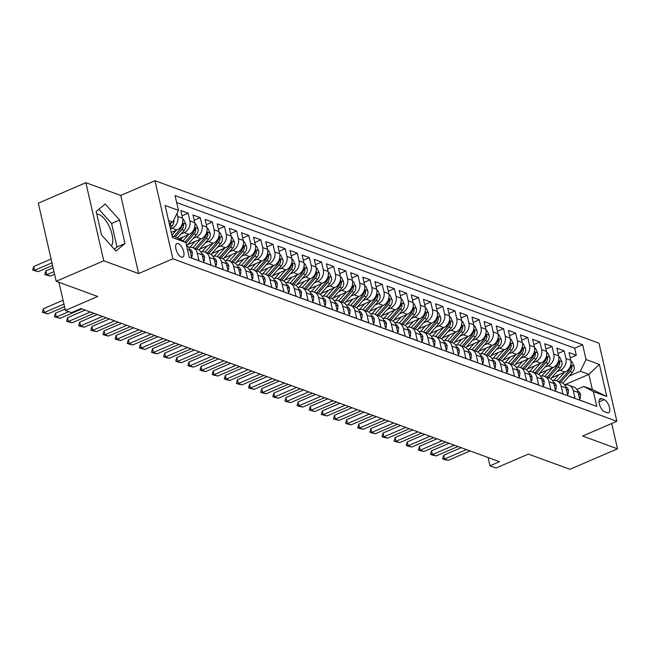 <?xml version="1.0" encoding="UTF-8"?>
<svg xmlns="http://www.w3.org/2000/svg" width="650" height="650" viewBox="0 0 650 650"><rect width="100%" height="100%" fill="white"/><g stroke="black" fill="none" stroke-linecap="round" stroke-linejoin="round"><path stroke-width="0.97" d="M111.434 245.993A17.997 7.93 66.7 0 0 110.272 228.792A17.997 7.93 66.7 0 0 98.816 214.492A17.997 7.93 66.7 0 0 96.793 214.134M181.374 257.083A7.386 3.25 66.7 0 0 182.748 257.116A7.386 3.25 66.7 0 0 183.332 250.396A7.386 3.25 66.7 0 0 178.279 243.579A7.386 3.25 66.7 0 0 176.906 243.547A7.386 3.25 66.7 0 0 176.321 250.266A7.386 3.25 66.7 0 0 181.374 257.083M85.865 182.691L38.301 203.182L56.192 281.287L103.756 260.804L138.629 273.561L172.876 258.814L154.984 180.708L120.737 195.455L85.865 182.691L103.756 260.804M172.876 258.814L616.866 421.289L598.983 343.184L154.984 180.708M616.866 421.289L582.628 436.044L617.5 448.809L611.707 423.516M617.5 448.809L569.936 469.292L528.385 454.09L496.039 468.024L489.978 465.806L499.493 461.703L80.974 308.547L71.459 312.642L65.39 310.424L97.736 296.498L56.192 281.287M187.395 249.413L189.946 250.339L191.709 258.05L198.989 260.715L197.218 253.004L202.077 254.784A9.23 7.646 -69.9 0 0 197.632 249.389L192.782 247.618A9.23 7.646 110.1 0 1 197.218 253.004M202.077 254.784L203.84 262.486L211.12 265.151L209.349 257.449L214.207 259.22A9.23 7.646 -69.9 0 0 209.763 253.833L204.912 252.054A9.23 7.646 110.1 0 1 209.349 257.449M214.207 259.22L215.971 266.931L223.251 269.588L221.488 261.885L226.338 263.664A9.23 7.646 -69.9 0 0 221.894 258.269L217.043 256.498A9.23 7.646 110.1 0 1 221.488 261.885M226.338 263.664L228.101 271.367L235.381 274.032L233.618 266.321L238.469 268.101A9.23 7.646 -69.9 0 0 234.033 262.714L229.174 260.934A9.23 7.646 110.1 0 1 233.618 266.321M238.469 268.101L240.232 275.803L247.512 278.468L245.749 270.766L250.599 272.537A9.23 7.646 -69.9 0 0 246.163 267.15L241.304 265.371A9.23 7.646 110.1 0 1 245.749 270.766M250.599 272.537L252.363 280.248L259.642 282.912L257.879 275.202L262.73 276.981A9.23 7.646 -69.9 0 0 258.294 271.586L253.435 269.815A9.23 7.646 110.1 0 1 257.879 275.202M262.73 276.981L264.493 284.684L271.773 287.349L270.01 279.646L274.861 281.418A9.23 7.646 -69.9 0 0 270.424 276.031L265.566 274.251A9.23 7.646 110.1 0 1 270.01 279.646M274.861 281.418L276.624 289.12L283.904 291.785L282.141 284.082L286.991 285.854A9.23 7.646 -69.9 0 0 282.555 280.467L277.696 278.696A9.23 7.646 110.1 0 1 282.141 284.082M286.991 285.854L288.754 293.564L296.034 296.229L294.271 288.519L299.122 290.298A9.23 7.646 -69.9 0 0 294.686 284.903L289.835 283.132A9.23 7.646 110.1 0 1 294.271 288.519M299.122 290.298L300.885 298.001L308.165 300.666L306.402 292.963L311.252 294.734A9.23 7.646 -69.9 0 0 306.816 289.348L301.966 287.568A9.23 7.646 110.1 0 1 306.402 292.963M311.252 294.734L313.016 302.445L320.296 305.102L318.533 297.399L323.383 299.179A9.23 7.646 -69.9 0 0 318.947 293.784L314.096 292.012A9.23 7.646 110.1 0 1 318.533 297.399M323.383 299.179L325.146 306.881L332.426 309.546L330.663 301.836L335.514 303.615A9.23 7.646 -69.9 0 0 331.077 298.228L326.227 296.449A9.23 7.646 110.1 0 1 330.663 301.836M335.514 303.615L337.277 311.317L344.557 313.983L342.794 306.28L347.644 308.051A9.23 7.646 -69.9 0 0 343.208 302.664L338.358 300.885A9.23 7.646 110.1 0 1 342.794 306.28M347.644 308.051L349.408 315.762L356.688 318.427L354.924 310.716L359.775 312.496A9.23 7.646 -69.9 0 0 355.339 307.101L350.488 305.329A9.23 7.646 110.1 0 1 354.924 310.716M359.775 312.496L361.538 320.198L368.818 322.863L367.055 315.161L371.906 316.932A9.23 7.646 -69.9 0 0 367.469 311.545L362.619 309.766A9.23 7.646 110.1 0 1 367.055 315.161M371.906 316.932L373.669 324.642L380.949 327.299L379.186 319.597L384.036 321.376A9.23 7.646 -69.9 0 0 379.6 315.981L374.749 314.21A9.23 7.646 110.1 0 1 379.186 319.597M384.036 321.376L385.799 329.079L393.079 331.744L391.316 324.033L396.167 325.812A9.23 7.646 -69.9 0 0 391.731 320.426L386.88 318.646A9.23 7.646 110.1 0 1 391.316 324.033M396.167 325.812L397.938 333.515L405.21 336.18L403.447 328.477L408.298 330.249A9.23 7.646 -69.9 0 0 403.861 324.862L399.011 323.082A9.23 7.646 110.1 0 1 403.447 328.477M408.298 330.249L410.069 337.959L417.341 340.616L415.577 332.914L420.428 334.693A9.23 7.646 -69.9 0 0 415.992 329.298L411.141 327.527A9.23 7.646 110.1 0 1 415.577 332.914M420.428 334.693L422.199 342.396L429.471 345.061L427.708 337.358L432.559 339.129A9.23 7.646 -69.9 0 0 428.122 333.743L423.272 331.963A9.23 7.646 110.1 0 1 427.708 337.358M432.559 339.129L434.33 346.832L441.602 349.497L439.839 341.794L444.689 343.566A9.23 7.646 -69.9 0 0 440.253 338.179L435.402 336.399A9.23 7.646 110.1 0 1 439.839 341.794M444.689 343.566L446.461 351.276L453.741 353.941L451.969 346.231L456.828 348.01A9.23 7.646 -69.9 0 0 452.384 342.615L447.533 340.844A9.23 7.646 110.1 0 1 451.969 346.231M456.828 348.01L458.591 355.713L465.871 358.377L464.1 350.675L468.959 352.446A9.23 7.646 -69.9 0 0 464.514 347.059L459.664 345.28A9.23 7.646 110.1 0 1 464.1 350.675M468.959 352.446L470.722 360.157L478.002 362.814L476.231 355.111L481.089 356.891A9.23 7.646 -69.9 0 0 476.645 351.496L471.794 349.724A9.23 7.646 110.1 0 1 476.231 355.111M481.089 356.891L482.852 364.593L490.132 367.258L488.361 359.548L493.22 361.327A9.23 7.646 -69.9 0 0 488.776 355.94L483.925 354.161A9.23 7.646 110.1 0 1 488.361 359.548M493.22 361.327L494.983 369.029L502.263 371.694L500.492 363.992L505.351 365.763A9.23 7.646 -69.9 0 0 500.906 360.376L496.056 358.597A9.23 7.646 110.1 0 1 500.492 363.992M505.351 365.763L507.114 373.474L514.394 376.139L512.631 368.428L517.481 370.207A9.23 7.646 -69.9 0 0 513.045 364.812L508.186 363.041A9.23 7.646 110.1 0 1 512.631 368.428M517.481 370.207L519.244 377.91L526.524 380.575L524.761 372.873L529.612 374.644A9.23 7.646 -69.9 0 0 525.176 369.257L520.317 367.477A9.23 7.646 110.1 0 1 524.761 372.873M529.612 374.644L531.375 382.346L538.655 385.011L536.892 377.309L541.742 379.08A9.23 7.646 -69.9 0 0 537.306 373.693L532.447 371.922A9.23 7.646 110.1 0 1 536.892 377.309M541.742 379.08L543.506 386.791L550.786 389.456L549.023 381.745L553.873 383.524A9.23 7.646 -69.9 0 0 549.437 378.129L544.578 376.358A9.23 7.646 110.1 0 1 549.023 381.745M553.873 383.524L555.636 391.227L562.916 393.892L561.153 386.189L566.004 387.961A9.23 7.646 -69.9 0 0 561.567 382.574L556.709 380.794A9.23 7.646 110.1 0 1 561.153 386.189M566.004 387.961L567.767 395.671L575.047 398.328L573.284 390.626A9.23 7.646 -69.9 0 0 568.847 385.239A9.23 7.646 -69.9 0 0 564.769 385.101M551.525 377.886L565.11 372.036A9.23 7.646 -69.9 0 0 570.781 360.311L569.018 352.609L576.298 355.274L570.229 357.89M557.026 371.654L560.259 370.264A9.23 7.646 -69.9 0 0 565.931 358.54L564.168 350.829L558.098 353.446M564.168 350.829L556.887 348.173L558.651 355.875A9.23 7.646 -69.9 0 1 552.979 367.599L539.394 373.449M527.264 369.005L540.849 363.155A9.23 7.646 -69.9 0 0 546.52 351.439L544.757 343.728L552.037 346.393L545.967 349.009M515.133 364.569L528.718 358.719A9.23 7.646 -69.9 0 0 534.389 346.994L532.626 339.292L539.906 341.957L533.837 344.565M503.003 360.132L516.587 354.283A9.23 7.646 -69.9 0 0 522.259 342.558L520.496 334.848L527.776 337.512L521.706 340.129M490.872 355.688L504.457 349.838A9.23 7.646 -69.9 0 0 510.128 338.114L508.365 330.411L515.645 333.076L509.576 335.692M478.741 351.252L492.326 345.402A9.23 7.646 -69.9 0 0 497.997 333.678L496.234 325.975L503.514 328.64L497.445 331.248M466.611 346.816L480.196 340.957A9.23 7.646 -69.9 0 0 485.867 329.241L484.104 321.531L491.384 324.196L485.314 326.812M454.48 342.371L468.057 336.521A9.23 7.646 -69.9 0 0 473.736 324.797L471.973 317.094L479.253 319.759L473.184 322.376M442.349 337.935L455.926 332.085A9.23 7.646 -69.9 0 0 461.606 320.361L459.843 312.658L467.122 315.315L461.053 317.931M430.219 333.491L443.796 327.641A9.23 7.646 -69.9 0 0 449.475 315.924L447.712 308.214L454.992 310.879L448.923 313.495M418.088 329.054L431.665 323.204A9.23 7.646 -69.9 0 0 437.344 311.48L435.581 303.777L442.861 306.442L436.792 309.051M405.957 324.618L419.534 318.768A9.23 7.646 -69.9 0 0 425.214 307.044L423.451 299.333L430.731 301.998L424.661 304.614M393.827 320.174L407.404 314.324A9.23 7.646 -69.9 0 0 413.083 302.599L411.32 294.897L418.6 297.562L412.523 300.178M381.688 315.738L395.273 309.887A9.23 7.646 -69.9 0 0 400.952 298.163L399.189 290.461L406.461 293.126L400.392 295.734M369.558 311.293L383.142 305.443A9.23 7.646 -69.9 0 0 388.822 293.727L387.059 286.016L394.331 288.681L388.261 291.298M357.427 306.857L371.012 301.007A9.23 7.646 -69.9 0 0 376.691 289.283L374.928 281.58L382.2 284.245L376.131 286.861M345.296 302.421L358.881 296.571A9.23 7.646 -69.9 0 0 364.561 284.846L362.798 277.144L370.069 279.801L364 282.417M333.166 297.976L346.751 292.126A9.23 7.646 -69.9 0 0 352.43 280.41L350.659 272.699L357.939 275.364L351.869 277.981M321.035 293.54L334.62 287.69A9.23 7.646 -69.9 0 0 340.299 275.966L338.528 268.263L345.808 270.928L339.739 273.536M308.904 289.104L322.489 283.246A9.23 7.646 -69.9 0 0 328.169 271.529L326.398 263.819L333.678 266.484L327.608 269.1M296.774 284.659L310.359 278.809A9.23 7.646 -69.9 0 0 316.038 267.085L314.267 259.382L321.547 262.048L315.477 264.664M284.643 280.223L298.228 274.373A9.23 7.646 -69.9 0 0 303.908 262.649L302.136 254.946L309.416 257.603L303.347 260.219M272.512 275.779L286.098 269.929A9.23 7.646 -69.9 0 0 291.769 258.213L290.006 250.502L297.286 253.167L291.216 255.783M260.382 271.342L273.967 265.493A9.23 7.646 -69.9 0 0 279.638 253.768L277.875 246.066L285.155 248.731L279.086 251.339M248.251 266.906L261.836 261.056A9.23 7.646 -69.9 0 0 267.507 249.332L265.744 241.621L273.024 244.286L266.955 246.903M236.121 262.462L249.706 256.612A9.23 7.646 -69.9 0 0 255.377 244.887L253.614 237.185L260.894 239.85L254.824 242.466M223.99 258.026L237.575 252.176A9.23 7.646 -69.9 0 0 243.246 240.451L241.483 232.749L248.763 235.414L242.694 238.022M211.859 253.589L225.444 247.731A9.23 7.646 -69.9 0 0 231.116 236.015L229.352 228.304L236.632 230.969L230.563 233.586M199.729 249.145L213.314 243.295A9.23 7.646 -69.9 0 0 218.985 231.571L217.222 223.868L224.502 226.533L218.432 229.149M187.598 244.709L201.183 238.859A9.23 7.646 -69.9 0 0 206.854 227.134L205.091 219.432L212.371 222.089L206.302 224.705M178.961 238.761L189.053 234.414A9.23 7.646 -69.9 0 0 194.724 222.698L192.961 214.988L200.241 217.653L194.171 220.269M171.275 232.408L176.914 229.978A9.23 7.646 -69.9 0 0 182.593 218.254L180.83 210.551L188.11 213.216L182.041 215.824M604.248 399.652L601.575 398.678A7.15 3.152 66.7 0 0 600.242 398.653A7.15 3.152 66.7 0 0 599.682 405.153A7.15 3.152 66.7 0 0 604.573 411.767L607.246 412.742A7.15 3.152 66.7 0 0 608.571 412.766A7.15 3.152 66.7 0 0 609.139 406.266A7.15 3.152 66.7 0 0 604.248 399.652L599.032 401.895M172.039 235.755L176.256 237.299L185.803 242.458L189.191 257.238L596.789 406.404L593.401 391.625L583.863 386.457L576.851 389.472M185.803 242.458L172.461 237.575L165.108 205.489L178.457 210.373L175.069 195.593L582.668 344.76L586.056 359.539L599.398 364.423L606.751 396.508L593.401 391.625M170.471 228.889L172.063 228.199L176.914 229.978M180.968 234.033L184.194 232.643L189.053 234.414M193.099 238.469L196.324 237.079L201.183 238.859M205.229 242.913L208.455 241.524L213.314 243.295M217.36 247.349L220.586 245.96L225.444 247.731M229.491 251.786L232.716 250.396L237.575 252.176M241.621 256.23L244.855 254.841L249.706 256.612M253.752 260.666L256.986 259.277L261.836 261.056M265.882 265.111L269.116 263.713L273.967 265.493M278.013 269.547L281.247 268.158L286.098 269.929M290.144 273.983L293.377 272.594L298.228 274.373M302.274 278.428L305.508 277.038L310.359 278.809M314.413 282.864L317.639 281.474L322.489 283.246M326.544 287.3L329.769 285.911L334.62 287.69M338.674 291.744L341.9 290.355L346.751 292.126M350.805 296.181L354.031 294.791L358.881 296.571M362.936 300.625L366.161 299.227L371.012 301.007M375.066 305.061L378.292 303.672L383.142 305.443M387.197 309.498L390.423 308.108L395.273 309.887M399.327 313.942L402.553 312.553L407.404 314.324M411.458 318.378L414.684 316.989L419.534 318.768M423.589 322.814L426.814 321.425L431.665 323.204M435.719 327.259L438.945 325.869L443.796 327.641M447.85 331.695L451.076 330.306L455.926 332.085M459.981 336.139L463.206 334.742L468.057 336.521M472.111 340.576L475.337 339.186L480.196 340.957M484.242 345.012L487.468 343.623L492.326 345.402M496.372 349.456L499.598 348.067L504.457 349.838M508.503 353.892L511.729 352.503L516.587 354.283M520.634 358.337L523.859 356.939L528.718 358.719M532.764 362.773L535.998 361.384L540.849 363.155M544.895 367.209L548.129 365.82L552.979 367.599M576.298 355.274L574.681 348.197L176.662 202.548M177.019 213.33L177.743 216.482A9.23 7.646 110.1 0 1 172.063 228.199M188.11 213.216L189.873 220.919A9.23 7.646 110.1 0 1 184.194 232.643M200.241 217.653L202.004 225.355A9.23 7.646 110.1 0 1 196.324 237.079M212.371 222.089L214.134 229.799A9.23 7.646 110.1 0 1 208.455 241.524M224.502 226.533L226.265 234.236A9.23 7.646 110.1 0 1 220.586 245.96M236.632 230.969L238.396 238.68A9.23 7.646 110.1 0 1 232.716 250.396M248.763 235.414L250.526 243.116A9.23 7.646 110.1 0 1 244.855 254.841M260.894 239.85L262.657 247.553A9.23 7.646 110.1 0 1 256.986 259.277M273.024 244.286L274.787 251.997A9.23 7.646 110.1 0 1 269.116 263.713M285.155 248.731L286.918 256.433A9.23 7.646 110.1 0 1 281.247 268.158M297.286 253.167L299.049 260.869A9.23 7.646 110.1 0 1 293.377 272.594M309.416 257.603L311.179 265.314A9.23 7.646 110.1 0 1 305.508 277.038M321.547 262.048L323.31 269.75A9.23 7.646 110.1 0 1 317.639 281.474M333.678 266.484L335.441 274.194A9.23 7.646 110.1 0 1 329.769 285.911M345.808 270.928L347.571 278.631A9.23 7.646 110.1 0 1 341.9 290.355M357.939 275.364L359.71 283.067A9.23 7.646 110.1 0 1 354.031 294.791M370.069 279.801L371.841 287.511A9.23 7.646 110.1 0 1 366.161 299.227M382.2 284.245L383.971 291.947A9.23 7.646 110.1 0 1 378.292 303.672M394.331 288.681L396.102 296.384A9.23 7.646 110.1 0 1 390.423 308.108M406.461 293.126L408.233 300.828A9.23 7.646 110.1 0 1 402.553 312.553M418.6 297.562L420.363 305.264A9.23 7.646 110.1 0 1 414.684 316.989M430.731 301.998L432.494 309.709A9.23 7.646 110.1 0 1 426.814 321.425M442.861 306.442L444.624 314.145A9.23 7.646 110.1 0 1 438.945 325.869M454.992 310.879L456.755 318.581A9.23 7.646 110.1 0 1 451.076 330.306M467.122 315.315L468.886 323.026A9.23 7.646 110.1 0 1 463.206 334.742M479.253 319.759L481.016 327.462A9.23 7.646 110.1 0 1 475.337 339.186M491.384 324.196L493.147 331.906A9.23 7.646 110.1 0 1 487.468 343.623M503.514 328.64L505.277 336.342A9.23 7.646 110.1 0 1 499.598 348.067M515.645 333.076L517.408 340.779A9.23 7.646 110.1 0 1 511.729 352.503M527.776 337.512L529.539 345.223A9.23 7.646 110.1 0 1 523.859 356.939M539.906 341.957L541.669 349.659A9.23 7.646 110.1 0 1 535.998 361.384M552.037 346.393L553.8 354.096A9.23 7.646 110.1 0 1 548.129 365.82M587.202 402.894L579.898 400.108L578.134 392.405A9.23 7.646 -69.9 0 0 573.698 387.01L568.847 385.239M583.863 386.457L592.353 389.561L588.867 374.368L580.377 371.256L586.056 359.539M564.574 384.832L588.867 374.368L599.398 364.423M569.156 376.09L580.377 371.256M58.955 282.303L65.39 310.424M488.085 457.527L489.978 465.806M169.26 223.608L172.778 222.097L168.561 220.553M574.681 348.197L582.668 344.76M552.638 380.656A9.23 7.646 110.1 0 1 556.709 380.794M540.508 376.22A9.23 7.646 110.1 0 1 544.578 376.358M528.377 371.784A9.23 7.646 110.1 0 1 532.447 371.922M516.246 367.339A9.23 7.646 110.1 0 1 520.317 367.477M504.116 362.903A9.23 7.646 110.1 0 1 508.186 363.041M491.985 358.467A9.23 7.646 110.1 0 1 496.056 358.597M479.846 354.023A9.23 7.646 110.1 0 1 483.925 354.161M467.716 349.586A9.23 7.646 110.1 0 1 471.794 349.724M455.585 345.142A9.23 7.646 110.1 0 1 459.664 345.28M443.454 340.706A9.23 7.646 110.1 0 1 447.533 340.844M431.324 336.269A9.23 7.646 110.1 0 1 435.402 336.399M419.193 331.825A9.23 7.646 110.1 0 1 423.272 331.963M407.062 327.389A9.23 7.646 110.1 0 1 411.141 327.527M394.932 322.944A9.23 7.646 110.1 0 1 399.011 323.082M382.801 318.508A9.23 7.646 110.1 0 1 386.88 318.646M370.671 314.072A9.23 7.646 110.1 0 1 374.749 314.21M358.54 309.627A9.23 7.646 110.1 0 1 362.619 309.766M346.409 305.191A9.23 7.646 110.1 0 1 350.488 305.329M334.279 300.755A9.23 7.646 110.1 0 1 338.358 300.885M322.148 296.311A9.23 7.646 110.1 0 1 326.227 296.449M310.017 291.874A9.23 7.646 110.1 0 1 314.096 292.012M297.887 287.43A9.23 7.646 110.1 0 1 301.966 287.568M285.756 282.994A9.23 7.646 110.1 0 1 289.835 283.132M273.626 278.558A9.23 7.646 110.1 0 1 277.696 278.696M261.495 274.113A9.23 7.646 110.1 0 1 265.566 274.251M249.364 269.677A9.23 7.646 110.1 0 1 253.435 269.815M237.234 265.241A9.23 7.646 110.1 0 1 241.304 265.371M225.103 260.796A9.23 7.646 110.1 0 1 229.174 260.934M212.972 256.36A9.23 7.646 110.1 0 1 217.043 256.498M200.842 251.916A9.23 7.646 110.1 0 1 204.912 252.054M188.703 247.479A9.23 7.646 110.1 0 1 192.782 247.618M189.946 250.339A9.23 7.646 -69.9 0 0 186.477 245.408M178.457 210.373L172.778 222.097M592.353 389.561L606.751 396.508M138.629 273.561L120.737 195.455M101.562 234.999L115.968 251.038L124.979 243.563L119.592 220.041L105.194 203.994L96.176 211.469L101.562 234.999M114.327 249.21L116.992 247.008L111.597 223.486L98.841 209.268M111.597 223.486L119.592 220.041M116.992 247.008L124.979 243.563M579.426 398.036L580.32 398.361L580.564 394.582A6.118 5.07 -69.9 0 0 577.753 391.154M470.088 450.946L448.199 460.371L444.454 459.517L442.634 458.851L444.559 459.038L443.69 455.244L461.207 447.696M448.199 460.371L444.559 459.038L466.448 449.613M442.634 458.851L443.69 455.244M579.572 398.686L580.32 398.361M558.959 374.684L554.897 379.291A14.657 12.139 110.1 0 1 553.767 380.445M564.468 372.312L556.92 380.868M570.952 361.278L571.911 361.627L574.088 366.291A6.118 5.07 110.1 0 1 572.431 372.385L562.867 383.224M560.674 382.249L570.123 371.54A6.118 5.07 -69.9 0 0 571.911 367.136L571.033 365.487L570.456 366.6A6.118 5.07 110.1 0 1 568.669 371.004L559.219 381.713M567.296 393.591L568.189 393.924L568.433 390.146A6.118 5.07 -69.9 0 0 565.622 386.717M457.957 446.509L436.069 455.934L432.323 455.081L430.503 454.415L432.429 454.602L431.559 450.799L449.077 443.259M436.069 455.934L432.429 454.602L454.317 445.177M430.503 454.415L431.559 450.799M567.442 394.241L568.189 393.924M555.165 389.155L556.059 389.48L556.303 385.702A6.118 5.07 -69.9 0 0 553.491 382.281M445.827 442.065L423.938 451.49L420.192 450.645L418.372 449.979L420.298 450.157L419.429 446.363L436.946 438.815M423.938 451.49L420.298 450.157L442.187 440.733M418.372 449.979L419.429 446.363M555.311 389.805L556.059 389.48M543.034 384.719L543.928 385.044L544.172 381.266A6.118 5.07 -69.9 0 0 541.361 377.837M433.696 437.629L411.808 447.054L408.062 446.201L406.242 445.534L408.168 445.721L407.298 441.919L424.816 434.379M411.808 447.054L408.168 445.721L430.056 436.296M406.242 445.534L407.298 441.919M543.181 385.361L543.928 385.044M530.904 380.274L531.798 380.608L532.041 376.829A6.118 5.07 -69.9 0 0 529.23 373.401M421.566 433.184L399.677 442.618L395.931 441.764L394.111 441.098L396.037 441.285L395.168 437.483L412.685 429.934M399.677 442.618L396.037 441.285L417.926 431.86M394.111 441.098L395.168 437.483M531.05 380.924L531.798 380.608M546.829 370.248L542.766 374.855A14.657 12.139 110.1 0 1 541.637 376.009M552.337 367.876L544.789 376.431M558.821 356.842L559.772 357.191L561.957 361.855A6.118 5.07 110.1 0 1 560.3 367.941L550.737 378.787M548.543 377.804L557.992 367.104A6.118 5.07 -69.9 0 0 559.78 362.7L558.903 361.051L558.326 362.164A6.118 5.07 110.1 0 1 556.538 366.567L547.089 377.276M534.698 365.804L530.636 370.411A14.657 12.139 110.1 0 1 529.506 371.564M540.207 363.431L532.651 371.995M546.691 352.398L547.641 352.747L549.827 357.419A6.118 5.07 110.1 0 1 548.169 363.504L538.598 374.343M536.413 373.368L545.862 362.659A6.118 5.07 -69.9 0 0 547.649 358.256L546.772 356.606L546.195 357.727A6.118 5.07 110.1 0 1 544.408 362.131L534.958 372.84M522.567 361.368L518.505 365.974A14.657 12.139 110.1 0 1 517.376 367.128M528.076 358.995L520.52 367.551M534.56 347.961L535.511 348.311L537.696 352.974A6.118 5.07 110.1 0 1 536.039 359.068L526.467 369.907M524.282 368.932L533.731 358.223A6.118 5.07 -69.9 0 0 535.519 353.819L534.641 352.17L534.064 353.283A6.118 5.07 110.1 0 1 532.277 357.687L522.827 368.396M510.437 356.923L506.374 361.538A14.657 12.139 110.1 0 1 505.245 362.692M515.946 354.551L508.389 363.114M522.429 343.525L523.38 343.874L525.566 348.538A6.118 5.07 110.1 0 1 523.908 354.624L514.337 365.471M512.151 364.488L521.601 353.787A6.118 5.07 -69.9 0 0 523.388 349.375L522.511 347.726L521.934 348.847A6.118 5.07 110.1 0 1 520.146 353.251L510.697 363.959M518.765 375.838L519.667 376.163L519.911 372.385A6.118 5.07 -69.9 0 0 517.099 368.956M409.435 428.748L387.546 438.173L383.801 437.328L381.981 436.662L383.906 436.841L383.037 433.046L400.554 425.498M387.546 438.173L383.906 436.841L405.795 427.416M381.981 436.662L383.037 433.046M518.919 376.488L519.667 376.163M498.306 352.487L494.244 357.094A14.657 12.139 110.1 0 1 493.114 358.248M503.815 350.114L496.259 358.678M510.299 339.081L511.249 339.43L513.435 344.102A6.118 5.07 110.1 0 1 511.777 350.188L502.206 361.026M500.021 360.051L509.47 349.342A6.118 5.07 -69.9 0 0 511.257 344.939L510.38 343.289L509.795 344.402A6.118 5.07 110.1 0 1 508.016 348.814L498.566 359.515M506.634 371.394L507.536 371.727L507.78 367.949A6.118 5.07 -69.9 0 0 504.969 364.52M397.304 424.312L375.416 433.737L371.67 432.884L369.85 432.218L371.776 432.404L370.906 428.602L388.424 421.062M375.416 433.737L371.776 432.404L393.664 422.979M369.85 432.218L370.906 428.602M506.789 372.044L507.536 371.727M486.176 348.051L482.113 352.658A14.657 12.139 110.1 0 1 480.984 353.811M491.684 345.678L484.128 354.234M498.168 334.644L499.119 334.994L501.296 339.658A6.118 5.07 110.1 0 1 499.647 345.751L490.076 356.59M487.89 355.615L497.339 344.906A6.118 5.07 -69.9 0 0 499.127 340.502L498.249 338.853L497.664 339.966A6.118 5.07 110.1 0 1 495.885 344.37L486.436 355.079M494.504 366.957L495.406 367.283L495.649 363.504A6.118 5.07 -69.9 0 0 492.838 360.084M385.174 419.868L363.285 429.293L359.539 428.448L357.719 427.781L359.645 427.968L358.776 424.166L376.293 416.618M363.285 429.293L359.645 427.968L381.534 418.535M357.719 427.781L358.776 424.166M494.658 367.608L495.406 367.283M474.045 343.606L469.983 348.213A14.657 12.139 110.1 0 1 468.853 349.367M479.554 341.234L471.997 349.798M486.038 330.208L486.988 330.549L489.166 335.221A6.118 5.07 110.1 0 1 487.516 341.307L477.945 352.146M475.759 351.171L485.209 340.462A6.118 5.07 -69.9 0 0 486.996 336.058L486.119 334.409L485.534 335.53A6.118 5.07 110.1 0 1 483.754 339.934L474.305 350.642M482.373 362.521L483.275 362.846L483.519 359.068A6.118 5.07 -69.9 0 0 480.707 355.639M373.043 415.431L351.154 424.856L347.409 424.003L345.589 423.337L347.514 423.524L346.645 419.729L364.162 412.181M351.154 424.856L347.514 423.524L369.403 414.099M345.589 423.337L346.645 419.729M482.527 363.171L483.275 362.846M461.914 339.17L457.852 343.777A14.657 12.139 110.1 0 1 456.723 344.931M467.423 336.798L459.867 345.353M473.907 325.764L474.858 326.113L477.035 330.777A6.118 5.07 110.1 0 1 475.386 336.871L465.814 347.709M463.629 346.734L473.078 336.026A6.118 5.07 -69.9 0 0 474.866 331.622L473.988 329.973L473.403 331.086A6.118 5.07 110.1 0 1 471.624 335.489L462.174 346.198M470.243 358.077L471.144 358.41L471.388 354.632A6.118 5.07 -69.9 0 0 468.569 351.203M360.904 410.995L339.024 420.42L333.458 418.901L335.384 419.087L334.514 415.285L352.032 407.745M339.024 420.42L335.384 419.087L357.273 409.662M333.458 418.901L334.514 415.285M470.397 358.727L471.144 358.41M449.784 334.726L445.713 339.341A14.657 12.139 110.1 0 1 444.592 340.494M455.293 332.361L447.736 340.917M461.776 321.327L462.727 321.677L464.904 326.341A6.118 5.07 110.1 0 1 463.255 332.426L453.684 343.273M451.498 342.29L460.948 331.589A6.118 5.07 -69.9 0 0 462.727 327.186L461.858 325.536L461.273 326.649A6.118 5.07 110.1 0 1 459.493 331.053L450.044 341.762M458.112 353.641L459.014 353.966L459.257 350.188A6.118 5.07 -69.9 0 0 456.438 346.759M348.774 406.551L326.893 415.976L321.327 414.464L323.253 414.643L322.384 410.849L339.901 403.301M326.893 415.976L323.253 414.643L345.142 405.218M321.327 414.464L322.384 410.849M458.266 354.291L459.014 353.966M437.653 330.289L433.582 334.896A14.657 12.139 110.1 0 1 432.461 336.05M443.162 327.917L435.606 336.481M449.646 316.883L450.596 317.233L452.774 321.904A6.118 5.07 110.1 0 1 451.124 327.99L441.553 338.829M439.368 337.854L448.817 327.145A6.118 5.07 -69.9 0 0 450.596 322.741L449.727 321.092L449.142 322.213A6.118 5.07 110.1 0 1 447.363 326.617L437.913 337.317M445.981 349.196L446.875 349.529L447.127 345.751A6.118 5.07 -69.9 0 0 444.308 342.322M336.643 402.114L314.762 411.539L309.197 410.02L311.123 410.207L310.253 406.404L327.771 398.864M314.762 411.539L311.123 410.207L333.003 400.782M309.197 410.02L310.253 406.404M446.136 349.846L446.875 349.529M425.523 325.853L421.452 330.46A14.657 12.139 110.1 0 1 420.331 331.614M431.031 323.481L423.475 332.036M437.515 312.447L438.466 312.796L440.643 317.46A6.118 5.07 110.1 0 1 438.986 323.554L429.423 334.392M427.237 333.418L436.686 322.709A6.118 5.07 -69.9 0 0 438.466 318.305L437.596 316.656L437.011 317.769A6.118 5.07 110.1 0 1 435.232 322.173L425.782 332.881M433.851 344.76L434.744 345.085L434.996 341.315A6.118 5.07 -69.9 0 0 432.177 337.886M324.512 397.67L302.632 407.103L298.886 406.25L297.066 405.584L298.992 405.771L298.123 401.968L315.632 394.42M302.632 407.103L298.992 405.771L320.873 396.338M297.066 405.584L298.123 401.968M433.997 345.41L434.744 345.085M413.392 321.409L409.321 326.024A14.657 12.139 110.1 0 1 408.2 327.169M418.901 319.036L411.344 327.6M425.384 308.011L426.335 308.36L428.512 313.024A6.118 5.07 110.1 0 1 426.855 319.109L417.292 329.956M415.106 328.973L424.556 318.264A6.118 5.07 -69.9 0 0 426.335 313.861L425.466 312.211L424.881 313.332A6.118 5.07 110.1 0 1 423.101 317.736L413.652 328.445M421.72 340.324L422.614 340.649L422.866 336.871A6.118 5.07 -69.9 0 0 420.046 333.442M312.382 393.234L290.501 402.659L284.936 401.148L286.861 401.326L285.992 397.532L303.501 389.984M290.501 402.659L286.861 401.326L308.742 391.901M284.936 401.148L285.992 397.532M421.866 340.974L422.614 340.649M409.589 335.879L410.483 336.213L410.735 332.434A6.118 5.07 -69.9 0 0 407.916 329.006M300.251 388.798L278.371 398.223L274.625 397.369L272.805 396.703L274.731 396.89L273.861 393.088L291.371 385.548M278.371 398.223L274.731 396.89L296.611 387.465M272.805 396.703L273.861 393.088M409.736 336.529L410.483 336.213M397.459 331.443L398.352 331.768L398.604 327.99A6.118 5.07 -69.9 0 0 395.785 324.569M288.121 384.353L266.24 393.778L262.494 392.933L260.674 392.267L262.6 392.454L261.731 388.651L279.24 381.103M266.24 393.778L262.6 392.454L284.481 383.021M260.674 392.267L261.731 388.651M397.605 332.093L398.352 331.768M385.328 327.007L386.222 327.332L386.466 323.554A6.118 5.07 -69.9 0 0 383.654 320.125M275.99 379.917L254.109 389.342L250.364 388.489L248.544 387.822L250.469 388.009L249.6 384.207L267.109 376.667M254.109 389.342L250.469 388.009L272.35 378.584M248.544 387.822L249.6 384.207M385.474 327.657L386.222 327.332M373.197 322.562L374.091 322.896L374.335 319.118A6.118 5.07 -69.9 0 0 371.524 315.689M263.859 375.473L241.979 384.906L238.233 384.053L236.413 383.386L238.339 383.573L237.469 379.771L254.979 372.231M241.979 384.906L238.339 383.573L260.219 374.148M236.413 383.386L237.469 379.771M373.344 323.213L374.091 322.896M361.067 318.126L361.961 318.451L362.204 314.673A6.118 5.07 -69.9 0 0 359.393 311.244M251.729 371.036L229.848 380.461L226.102 379.616L224.283 378.95L226.208 379.129L225.339 375.334L242.848 367.786M229.848 380.461L226.208 379.129L248.089 369.704M224.283 378.95L225.339 375.334M361.213 318.776L361.961 318.451M348.936 313.682L349.83 314.015L350.074 310.237A6.118 5.07 -69.9 0 0 347.262 306.808M239.598 366.6L217.717 376.025L213.972 375.172L212.152 374.506L214.078 374.692L213.208 370.89L230.717 363.35M217.717 376.025L214.078 374.692L235.958 365.267M212.152 374.506L213.208 370.89M349.082 314.332L349.83 314.015M336.806 309.246L337.699 309.571L337.943 305.793A6.118 5.07 -69.9 0 0 335.132 302.372M227.467 362.156L205.587 371.589L201.833 370.736L200.021 370.069L201.947 370.256L201.069 366.454L218.587 358.906M205.587 371.589L201.947 370.256L223.828 360.823M200.021 370.069L201.069 366.454M336.952 309.896L337.699 309.571M324.675 304.809L325.569 305.134L325.812 301.356A6.118 5.07 -69.9 0 0 323.001 297.928M215.337 357.719L193.448 367.144L189.702 366.291L187.882 365.625L189.816 365.812L188.939 362.017L206.456 354.469M193.448 367.144L189.816 365.812L211.697 356.387M187.882 365.625L188.939 362.017M324.821 305.459L325.569 305.134M312.544 300.365L313.438 300.698L313.682 296.92A6.118 5.07 -69.9 0 0 310.871 293.491M203.206 353.283L181.317 362.708L177.572 361.855L175.752 361.189L177.686 361.376L176.808 357.573L194.326 350.033M181.317 362.708L177.686 361.376L199.566 351.951M175.752 361.189L176.808 357.573M312.691 301.015L313.438 300.698M300.414 295.929L301.308 296.254L301.551 292.476A6.118 5.07 -69.9 0 0 298.74 289.055M191.076 348.839L169.187 358.264L165.441 357.419L163.621 356.752L165.547 356.931L164.678 353.137L182.195 345.589M169.187 358.264L165.547 356.931L187.436 347.506M163.621 356.752L164.678 353.137M300.56 296.579L301.308 296.254M288.283 291.493L289.177 291.817L289.421 288.039A6.118 5.07 -69.9 0 0 286.609 284.611M178.945 344.402L157.056 353.827L153.311 352.974L151.491 352.308L153.416 352.495L152.547 348.692L170.064 341.152M157.056 353.827L153.416 352.495L175.305 343.07M151.491 352.308L152.547 348.692M288.429 292.142L289.177 291.817M276.152 287.048L277.046 287.381L277.29 283.603A6.118 5.07 -69.9 0 0 274.479 280.174M166.814 339.958L144.926 349.391L141.18 348.538L139.36 347.872L141.286 348.059L140.416 344.256L157.934 336.716M144.926 349.391L141.286 348.059L163.174 338.634M139.36 347.872L140.416 344.256M276.299 287.698L277.046 287.381M264.022 282.612L264.916 282.937L265.159 279.159A6.118 5.07 -69.9 0 0 262.348 275.73M154.684 335.522L132.795 344.947L129.049 344.102L127.229 343.436L129.155 343.614L128.286 339.82L145.803 332.272M132.795 344.947L129.155 343.614L151.044 334.189M127.229 343.436L128.286 339.82M264.168 283.262L264.916 282.937M251.891 278.168L252.785 278.501L253.029 274.723A6.118 5.07 -69.9 0 0 250.217 271.294M142.553 331.086L120.664 340.511L116.919 339.658L115.099 338.991L117.024 339.178L116.155 335.376L133.673 327.836M120.664 340.511L117.024 339.178L138.913 329.753M115.099 338.991L116.155 335.376M252.037 278.817L252.785 278.501M239.761 273.731L240.654 274.056L240.898 270.278A6.118 5.07 -69.9 0 0 238.087 266.858M130.423 326.641L108.534 336.066L104.788 335.221L102.968 334.555L104.894 334.742L104.024 330.939L121.542 323.391M108.534 336.066L104.894 334.742L126.782 325.309M102.968 334.555L104.024 330.939M239.907 274.381L240.654 274.056M227.622 269.295L228.524 269.62L228.768 265.842A6.118 5.07 -69.9 0 0 225.956 262.413M118.292 322.205L96.403 331.63L92.657 330.777L90.837 330.111L92.763 330.298L91.894 326.503L109.411 318.955M96.403 331.63L92.763 330.298L114.652 320.873M90.837 330.111L91.894 326.503M227.776 269.945L228.524 269.62M215.491 264.851L216.393 265.184L216.637 261.406A6.118 5.07 -69.9 0 0 213.826 257.977M106.161 317.769L84.272 327.194L80.527 326.341L78.707 325.674L80.632 325.861L79.763 322.059L97.281 314.519M84.272 327.194L80.632 325.861L102.521 316.436M78.707 325.674L79.763 322.059M215.646 265.501L216.393 265.184M203.361 260.414L204.263 260.739L204.506 256.961A6.118 5.07 -69.9 0 0 201.695 253.533M94.031 313.324L72.142 322.749L68.396 321.904L66.576 321.238L68.502 321.417L67.632 317.623L85.15 310.074M72.142 322.749L68.502 321.417L90.391 311.992M66.576 321.238L67.632 317.623M203.515 261.064L204.263 260.739M191.23 255.978L192.132 256.303L192.376 252.525A6.118 5.07 -69.9 0 0 189.564 249.096M81.892 308.888L60.011 318.313L54.446 316.794L56.371 316.981L55.502 313.178L65.081 309.059M60.011 318.313L56.371 316.981L68.746 311.651M54.446 316.794L55.502 313.178M191.384 256.62L192.132 256.303M64.537 306.694L47.881 313.877L42.315 312.358L44.241 312.544L43.371 308.742L63.066 300.259M47.881 313.877L44.241 312.544L63.936 304.062M42.315 312.358L43.371 308.742M401.261 316.973L397.191 321.579A14.657 12.139 110.1 0 1 396.069 322.733M406.77 314.6L399.214 323.164M413.254 303.566L414.204 303.916L416.382 308.588A6.118 5.07 110.1 0 1 414.724 314.673L405.161 325.512M402.976 324.537L412.425 313.828A6.118 5.07 -69.9 0 0 414.204 309.424L413.335 307.775L412.75 308.888A6.118 5.07 110.1 0 1 410.971 313.3L401.521 324.001M389.131 312.536L385.06 317.143A14.657 12.139 110.1 0 1 383.939 318.297M394.639 310.164L387.083 318.719M401.123 299.13L402.074 299.479L404.251 304.143A6.118 5.07 110.1 0 1 402.594 310.237L393.031 321.076M390.845 320.101L400.294 309.392A6.118 5.07 -69.9 0 0 402.074 304.988L401.204 303.339L400.619 304.452A6.118 5.07 110.1 0 1 398.84 308.856L389.391 319.564M377 308.092L372.929 312.699A14.657 12.139 110.1 0 1 371.808 313.852M382.509 305.719L374.952 314.283M388.993 294.694L389.943 295.035L392.121 299.707A6.118 5.07 110.1 0 1 390.463 305.793L380.9 316.631M378.714 315.656L388.164 304.947A6.118 5.07 -69.9 0 0 389.943 300.544L389.074 298.894L388.489 300.016A6.118 5.07 110.1 0 1 386.701 304.419L377.26 315.128M364.869 303.656L360.799 308.262A14.657 12.139 110.1 0 1 359.678 309.416M370.378 301.283L362.822 309.839M376.862 290.249L377.812 290.599L379.99 295.262A6.118 5.07 110.1 0 1 378.332 301.356L368.769 312.195M366.584 311.22L376.033 300.511A6.118 5.07 -69.9 0 0 377.812 296.108L376.943 294.458L376.358 295.571A6.118 5.07 110.1 0 1 374.571 299.975L365.129 310.684M352.739 299.211L348.668 303.826A14.657 12.139 110.1 0 1 347.547 304.98M358.239 296.839L350.691 305.402M364.723 285.813L365.682 286.162L367.859 290.826A6.118 5.07 110.1 0 1 366.202 296.912L356.639 307.759M354.453 306.776L363.902 296.075A6.118 5.07 -69.9 0 0 365.682 291.663L364.812 290.022L364.227 291.135A6.118 5.07 110.1 0 1 362.44 295.539L352.999 306.248M340.608 294.775L336.537 299.382A14.657 12.139 110.1 0 1 335.416 300.536M346.109 292.402L338.561 300.966M352.592 281.369L353.551 281.718L355.729 286.39A6.118 5.07 110.1 0 1 354.071 292.476L344.508 303.314M342.322 302.339L351.764 291.631A6.118 5.07 -69.9 0 0 353.551 287.227L352.682 285.577L352.097 286.699A6.118 5.07 110.1 0 1 350.309 291.102L340.86 301.803M328.477 290.339L324.407 294.946A14.657 12.139 110.1 0 1 323.286 296.099M333.978 287.966L326.43 296.522M340.462 276.933L341.421 277.282L343.598 281.946A6.118 5.07 110.1 0 1 341.941 288.039L332.377 298.878M330.192 297.903L339.633 287.194A6.118 5.07 -69.9 0 0 341.421 282.791L340.551 281.141L339.966 282.254A6.118 5.07 110.1 0 1 338.179 286.658L328.729 297.367M316.347 285.894L312.276 290.509A14.657 12.139 110.1 0 1 311.147 291.655M321.848 283.522L314.299 292.086M328.331 272.496L329.29 272.846L331.467 277.509A6.118 5.07 110.1 0 1 329.81 283.595L320.247 294.434M318.061 293.459L327.502 282.75A6.118 5.07 -69.9 0 0 329.29 278.346L328.421 276.697L327.836 277.818A6.118 5.07 110.1 0 1 326.048 282.222L316.599 292.931M304.216 281.458L300.146 286.065A14.657 12.139 110.1 0 1 299.016 287.219M309.717 279.086L302.169 287.641M316.201 268.052L317.159 268.401L319.337 273.065A6.118 5.07 110.1 0 1 317.679 279.159L308.116 289.998M305.931 289.023L315.372 278.314A6.118 5.07 -69.9 0 0 317.159 273.91L316.29 272.261L315.705 273.374A6.118 5.07 110.1 0 1 313.918 277.777L304.468 288.486M292.077 277.022L288.015 281.629A14.657 12.139 110.1 0 1 286.886 282.783M297.586 274.649L290.038 283.205M304.07 263.616L305.029 263.965L307.206 268.629A6.118 5.07 110.1 0 1 305.549 274.714L295.986 285.561M293.792 284.578L303.241 273.877A6.118 5.07 -69.9 0 0 305.029 269.474L304.159 267.824L303.574 268.938A6.118 5.07 110.1 0 1 301.787 273.341L292.338 284.05M279.947 272.577L275.884 277.184A14.657 12.139 110.1 0 1 274.755 278.338M285.456 270.205L277.908 278.769M291.939 259.171L292.898 259.521L295.076 264.192A6.118 5.07 110.1 0 1 293.418 270.278L283.855 281.117M281.661 280.142L291.111 269.433A6.118 5.07 -69.9 0 0 292.898 265.029L292.021 263.38L291.444 264.501A6.118 5.07 110.1 0 1 289.656 268.905L280.207 279.614M267.816 268.141L263.754 272.748A14.657 12.139 110.1 0 1 262.624 273.902M273.325 265.769L265.777 274.324M279.809 254.735L280.767 255.084L282.945 259.748A6.118 5.07 110.1 0 1 281.287 265.842L271.724 276.681M269.531 275.706L278.98 264.997A6.118 5.07 -69.9 0 0 280.767 260.593L279.89 258.944L279.313 260.057A6.118 5.07 110.1 0 1 277.526 264.461L268.076 275.169M255.686 263.697L251.623 268.312A14.657 12.139 110.1 0 1 250.494 269.466M261.194 261.324L253.646 269.888M267.678 250.299L268.629 250.648L270.814 255.312A6.118 5.07 110.1 0 1 269.157 261.398L259.594 272.244M257.4 271.261L266.849 260.561A6.118 5.07 -69.9 0 0 268.637 256.149L267.759 254.499L267.183 255.621A6.118 5.07 110.1 0 1 265.395 260.024L255.946 270.733M243.555 259.261L239.493 263.868A14.657 12.139 110.1 0 1 238.363 265.021M249.064 256.888L241.507 265.452M255.547 245.854L256.498 246.204L258.684 250.876A6.118 5.07 110.1 0 1 257.026 256.961L247.455 267.8M245.269 266.825L254.719 256.116A6.118 5.07 -69.9 0 0 256.506 251.713L255.629 250.063L255.052 251.176A6.118 5.07 110.1 0 1 253.264 255.588L243.815 266.289M231.424 254.824L227.362 259.431A14.657 12.139 110.1 0 1 226.232 260.585M236.933 252.452L229.377 261.007M243.417 241.418L244.368 241.768L246.553 246.431A6.118 5.07 110.1 0 1 244.896 252.525L235.324 263.364M233.139 262.389L242.588 251.68A6.118 5.07 -69.9 0 0 244.376 247.276L243.498 245.627L242.921 246.74A6.118 5.07 110.1 0 1 241.134 251.144L231.684 261.852M219.294 250.38L215.231 254.995A14.657 12.139 110.1 0 1 214.102 256.141M224.803 248.007L217.246 256.571M231.286 236.982L232.237 237.323L234.422 241.995A6.118 5.07 110.1 0 1 232.765 248.081L223.194 258.919M221.008 257.944L230.457 247.236A6.118 5.07 -69.9 0 0 232.245 242.832L231.368 241.182L230.791 242.304A6.118 5.07 110.1 0 1 229.003 246.707L219.554 257.416M207.163 245.944L203.101 250.551A14.657 12.139 110.1 0 1 201.971 251.704M212.672 243.571L205.116 252.127M219.156 232.537L220.106 232.887L222.292 237.551A6.118 5.07 110.1 0 1 220.634 243.644L211.063 254.483M208.877 253.508L218.327 242.799A6.118 5.07 -69.9 0 0 220.114 238.396L219.237 236.746L218.652 237.859A6.118 5.07 110.1 0 1 216.873 242.263L207.423 252.972M195.032 241.499L190.97 246.114A14.657 12.139 110.1 0 1 189.841 247.268M200.541 239.135L192.985 247.691M207.025 228.101L207.976 228.451L210.153 233.114A6.118 5.07 110.1 0 1 208.504 239.2L198.933 250.047M196.747 249.064L206.196 238.363A6.118 5.07 -69.9 0 0 207.984 233.959L207.106 232.31L206.521 233.423A6.118 5.07 110.1 0 1 204.742 237.827L195.293 248.536M182.902 237.063L180.619 239.655M188.411 234.691L182.926 240.906M194.894 223.657L195.845 224.006L198.023 228.678A6.118 5.07 110.1 0 1 196.373 234.764L186.802 245.602M185.949 243.116L194.066 233.919A6.118 5.07 -69.9 0 0 195.853 229.515L194.976 227.866L194.391 228.987A6.118 5.07 110.1 0 1 192.611 233.391L184.99 242.019M176.28 230.254L171.917 235.203M182.764 219.221L183.714 219.57L185.892 224.234A6.118 5.07 110.1 0 1 184.243 230.328L177.499 237.965M175.338 236.957L181.935 229.482A6.118 5.07 -69.9 0 0 183.722 225.079L182.845 223.429L182.26 224.543A6.118 5.07 110.1 0 1 180.481 228.946L173.883 236.429M53.105 267.824L45.833 270.961L46.703 274.763L50.343 276.096L54.584 274.267M50.343 276.096L44.777 274.576L45.833 270.961M53.974 271.627L46.703 274.763L44.777 274.576M173.802 219.984A6.118 5.07 110.1 0 1 172.112 225.883L170.259 227.979M169.634 225.233L169.804 225.038A6.118 5.07 -69.9 0 0 171.137 222.804M51.09 259.033L33.703 266.524L34.572 270.319L38.212 271.651L52.569 265.468M38.212 271.651L32.646 270.132L33.703 266.524M51.959 262.827L34.572 270.319L32.646 270.132M560.259 370.264L565.11 372.036M565.931 358.54L570.781 360.311M177.743 216.482L182.593 218.254M189.873 220.919L194.724 222.698M202.004 225.355L206.854 227.134M214.134 229.799L218.985 231.571M226.265 234.236L231.116 236.015M238.396 238.68L243.246 240.451M250.526 243.116L255.377 244.887M262.657 247.553L267.507 249.332M274.787 251.997L279.638 253.768M286.918 256.433L291.769 258.213M299.049 260.869L303.908 262.649M311.179 265.314L316.038 267.085M323.31 269.75L328.169 271.529M335.441 274.194L340.299 275.966M347.571 278.631L352.43 280.41M359.71 283.067L364.561 284.846M371.841 287.511L376.691 289.283M383.971 291.947L388.822 293.727M396.102 296.384L400.952 298.163M408.233 300.828L413.083 302.599M420.363 305.264L425.214 307.044M432.494 309.709L437.344 311.48M444.624 314.145L449.475 315.924M456.755 318.581L461.606 320.361M468.886 323.026L473.736 324.797M481.016 327.462L485.867 329.241M493.147 331.906L497.997 333.678M505.277 336.342L510.128 338.114M517.408 340.779L522.259 342.558M529.539 345.223L534.389 346.994M541.669 349.659L546.52 351.439M553.8 354.096L558.651 355.875M573.284 390.626L578.134 392.405M599.349 399.636L601.575 398.678M578.484 393.916L580.556 394.68M574.031 366.178L570.733 364.967M568.669 371.004L567.434 370.557M572.431 372.385L570.123 371.54M570.286 367.835L571.911 367.136M566.353 389.48L568.425 390.236M554.222 385.036L556.294 385.799M542.092 380.599L544.164 381.363M529.953 376.163L532.033 376.919M561.901 361.741L558.602 360.531M556.538 366.567L555.303 366.113M560.3 367.941L557.992 367.104M558.155 363.399L559.78 362.7M549.77 357.297L546.471 356.094M544.408 362.131L543.164 361.676M548.169 363.504L545.862 362.659M546.024 358.954L547.649 358.256M537.639 352.861L534.341 351.65M532.277 357.687L531.034 357.24M536.039 359.068L533.731 358.223M533.886 354.518L535.519 353.819M525.509 348.424L522.21 347.214M520.146 353.251L518.903 352.796M523.908 354.624L521.601 353.787M521.755 350.082L523.388 349.375M517.822 371.719L519.903 372.483M513.378 343.98L510.079 342.777M508.016 348.814L506.773 348.359M511.777 350.188L509.47 349.342M509.624 345.637L511.257 344.939M505.692 367.283L507.772 368.038M501.247 339.544L497.949 338.333M495.885 344.37L494.642 343.915M499.647 345.751L497.339 344.906M497.494 341.201L499.127 340.502M493.561 362.838L495.641 363.602M489.117 335.099L485.818 333.897M483.754 339.934L482.511 339.479M487.516 341.307L485.209 340.462M485.363 336.765L486.996 336.058M481.431 358.402L483.511 359.166M476.986 330.663L473.688 329.452M471.624 335.489L470.381 335.043M475.386 336.871L473.078 336.026M473.233 332.321L474.866 331.622M469.3 353.966L471.38 354.721M464.856 326.227L461.557 325.016M459.493 331.053L458.25 330.598M463.255 332.426L460.948 331.589M461.102 327.884L462.727 327.186M457.169 349.521L459.249 350.285M452.725 321.783L449.426 320.58M447.363 326.617L446.119 326.162M451.124 327.99L448.817 327.145M448.971 323.44L450.596 322.741M445.039 345.085L447.119 345.841M440.594 317.346L437.296 316.136M435.232 322.173L433.989 321.717M438.986 323.554L436.686 322.709M436.841 319.004L438.466 318.305M432.908 340.641L434.988 341.404M428.464 312.91L425.165 311.699M423.101 317.736L421.858 317.281M426.855 319.109L424.556 318.264M424.71 314.567L426.335 313.861M420.777 336.204L422.858 336.968M408.647 331.768L410.727 332.524M396.516 327.324L398.596 328.088M384.386 322.887L386.466 323.651M372.255 318.451L374.335 319.207M360.124 314.007L362.204 314.771M347.994 309.571L350.074 310.326M335.863 305.126L337.943 305.89M323.733 300.69L325.812 301.454M311.602 296.254L313.682 297.009M299.471 291.809L301.551 292.573M287.341 287.373L289.412 288.137M275.21 282.937L277.282 283.692M263.079 278.493L265.151 279.256M250.949 274.056L253.021 274.812M238.81 269.612L240.89 270.376M226.679 265.176L228.759 265.939M214.549 260.739L216.629 261.495M202.418 256.295L204.498 257.059M190.287 251.859L192.368 252.614M416.333 308.466L413.034 307.263M410.971 313.3L409.727 312.845M414.724 314.673L412.425 313.828M412.579 310.123L414.204 309.424M404.202 304.029L400.904 302.819M398.84 308.856L397.597 308.401M402.594 310.237L400.294 309.392M400.449 305.687L402.074 304.988M392.072 299.585L388.765 298.382M386.701 304.419L385.466 303.964M390.463 305.793L388.164 304.947M388.318 301.251L389.943 300.544M379.933 295.149L376.634 293.938M374.571 299.975L373.336 299.528M378.332 301.356L376.033 300.511M376.188 296.806L377.812 296.108M367.803 290.713L364.504 289.502M362.44 295.539L361.205 295.084M366.202 296.912L363.902 296.075M364.057 292.37L365.682 291.663M355.672 286.268L352.373 285.066M350.309 291.102L349.074 290.648M354.071 292.476L351.764 291.631M351.926 287.926L353.551 287.227M343.541 281.832L340.243 280.621M338.179 286.658L336.944 286.203M341.941 288.039L339.633 287.194M339.796 283.489L341.421 282.791M331.411 277.387L328.112 276.185M326.048 282.222L324.813 281.767M329.81 283.595L327.502 282.75M327.665 279.053L329.29 278.346M319.28 272.951L315.981 271.741M313.918 277.777L312.683 277.331M317.679 279.159L315.372 278.314M315.534 274.609L317.159 273.91M307.149 268.515L303.851 267.304M301.787 273.341L300.552 272.886M305.549 274.714L303.241 273.877M303.404 270.173L305.029 269.474M295.019 264.071L291.72 262.868M289.656 268.905L288.421 268.45M293.418 270.278L291.111 269.433M291.273 265.728L292.898 265.029M282.888 259.634L279.589 258.424M277.526 264.461L276.291 264.014M281.287 265.842L278.98 264.997M279.142 261.292L280.767 260.593M270.757 255.198L267.459 253.988M265.395 260.024L264.152 259.569M269.157 261.398L266.849 260.561M267.012 256.856L268.637 256.149M258.627 250.754L255.328 249.551M253.264 255.588L252.021 255.133M257.026 256.961L254.719 256.116M254.873 252.411L256.506 251.713M246.496 246.318L243.197 245.107M241.134 251.144L239.891 250.689M244.896 252.525L242.588 251.68M242.743 247.975L244.376 247.276M234.366 241.873L231.067 240.671M229.003 246.707L227.76 246.252M232.765 248.081L230.457 247.236M230.612 243.539L232.245 242.832M222.235 237.437L218.936 236.226M216.873 242.263L215.629 241.816M220.634 243.644L218.327 242.799M218.481 239.094L220.114 238.396M210.104 233.001L206.806 231.79M204.742 237.827L203.499 237.372M208.504 239.2L206.196 238.363M206.351 234.658L207.984 233.959M197.974 228.556L194.675 227.354M192.611 233.391L191.368 232.936M196.373 234.764L194.066 233.919M194.22 230.214L195.853 229.515M185.843 224.12L182.544 222.909M180.481 228.946L179.237 228.491M184.243 230.328L181.935 229.482M182.089 225.778L183.722 225.079M172.112 225.883L169.804 225.038"/></g></svg>
